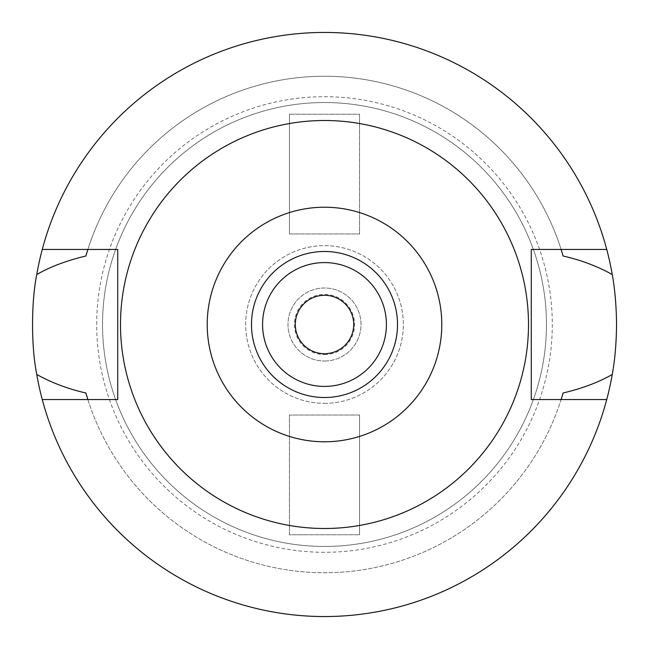 <?xml version="1.0" encoding="UTF-8"?>
<svg xmlns="http://www.w3.org/2000/svg" width="649" height="649" viewBox="0 0 649 649"><rect width="100%" height="100%" fill="white"/><g stroke="black" fill="none" stroke-linecap="round" stroke-linejoin="round"><path stroke-width="0.49" stroke-dasharray="3.25 2.43" d="M324.5 251.488A73.013 73.013 0 0 1 397.512 324.5A73.013 73.013 0 0 1 324.5 397.512A73.013 73.013 0 0 1 251.488 324.5A73.013 73.013 0 0 1 324.5 251.488M324.5 262.585A61.915 61.915 0 0 1 386.415 324.5A61.915 61.915 0 0 1 324.5 386.415A61.915 61.915 0 0 1 262.585 324.5A61.915 61.915 0 0 1 324.5 262.585M324.5 353.705A29.205 29.205 0 0 1 295.295 324.5A29.205 29.205 0 0 1 324.5 295.295A29.205 29.205 0 0 1 353.705 324.5A29.205 29.205 0 0 1 324.5 353.705M324.5 354.581A30.081 30.081 0 0 0 354.581 324.5A30.081 30.081 0 0 0 324.5 294.419A30.081 30.081 0 0 0 294.419 324.5A30.081 30.081 0 0 0 324.5 354.581A30.081 30.081 0 0 1 294.419 324.5A30.081 30.081 0 0 1 324.5 294.419A30.081 30.081 0 0 1 354.581 324.5A30.081 30.081 0 0 1 324.5 354.581M324.5 361.006A36.506 36.506 0 0 0 361.006 324.5A36.506 36.506 0 0 0 324.5 287.994A36.506 36.506 0 0 0 287.994 324.5A36.506 36.506 0 0 0 324.5 361.006A36.506 36.506 0 0 1 287.994 324.5A36.506 36.506 0 0 1 324.5 287.994A36.506 36.506 0 0 1 361.006 324.5A36.506 36.506 0 0 1 324.5 361.006M324.5 403.353A78.854 78.854 0 0 0 403.353 324.5A78.854 78.854 0 0 0 324.5 245.647A78.854 78.854 0 0 0 245.647 324.5A78.854 78.854 0 0 0 324.5 403.353A78.854 78.854 0 0 1 245.647 324.5A78.854 78.854 0 0 1 324.5 245.647A78.854 78.854 0 0 1 403.353 324.5A78.854 78.854 0 0 1 324.5 403.353M324.5 546.458A221.958 221.958 0 0 0 546.458 324.5A221.958 221.958 0 0 0 324.5 102.542A221.958 221.958 0 0 0 102.542 324.5A221.958 221.958 0 0 0 324.5 546.458A221.958 221.958 0 0 1 102.542 324.5A221.958 221.958 0 0 1 324.5 102.542A221.958 221.958 0 0 1 546.458 324.5A221.958 221.958 0 0 1 324.5 546.458M289.454 233.964L289.454 114.224L289.454 233.964L359.546 233.964L359.546 114.224L289.454 114.224L359.546 114.224L359.546 233.964L289.454 233.964M359.546 415.036L359.546 534.776L359.546 415.036L289.454 415.036L289.454 534.776L359.546 534.776L289.454 534.776L289.454 415.036L359.546 415.036M324.5 552.299A227.799 227.799 0 0 1 96.701 324.5A227.799 227.799 0 0 1 324.5 96.701A227.799 227.799 0 0 1 552.299 324.5A227.799 227.799 0 0 1 324.5 552.299M42.258 399.557A292.05 292.05 0 0 0 616.55 324.5A292.05 292.05 0 0 0 324.5 32.45A292.05 292.05 0 0 0 32.45 324.5A292.05 292.05 0 0 0 324.5 616.55A292.05 292.05 0 0 1 42.258 399.557L87.875 399.557A248.243 248.243 0 0 0 561.125 399.557L531.271 399.557L531.271 249.443L561.125 249.443A248.243 248.243 0 0 0 87.875 249.443L117.729 249.443L117.729 399.557L87.875 399.557A248.243 248.243 0 0 0 561.125 399.557L606.742 399.557A292.05 292.05 0 0 1 324.5 616.55A292.05 292.05 0 0 0 606.742 399.557M606.742 249.443A292.05 292.05 0 0 0 324.5 32.45A292.05 292.05 0 0 1 606.742 249.443L561.125 249.443A248.243 248.243 0 0 0 87.875 249.443L42.258 249.443A292.05 292.05 0 0 1 324.5 32.45A292.05 292.05 0 0 0 42.258 249.443M561.377 398.762A248.243 248.243 0 0 0 561.961 396.855M87.039 396.855A248.243 248.243 0 0 0 87.623 398.762M87.623 250.238A248.243 248.243 0 0 0 87.039 252.145M561.961 252.145A248.243 248.243 0 0 0 561.377 250.238M324.5 528.497A203.997 203.997 0 0 0 528.497 324.5A203.997 203.997 0 0 0 324.5 120.503A203.997 203.997 0 0 0 120.503 324.5A203.997 203.997 0 0 0 324.5 528.497"/><path stroke-width="0.97" d="M324.5 397.512A73.013 73.013 0 0 0 397.512 324.5A73.013 73.013 0 0 0 324.5 251.488A73.013 73.013 0 0 0 251.488 324.5A73.013 73.013 0 0 0 324.5 397.512M324.5 386.415A61.915 61.915 0 0 0 386.415 324.5A61.915 61.915 0 0 0 324.5 262.585A61.915 61.915 0 0 0 262.585 324.5A61.915 61.915 0 0 0 324.5 386.415M324.5 353.705A29.205 29.205 0 0 0 353.705 324.5A29.205 29.205 0 0 0 324.5 295.295A29.205 29.205 0 0 0 295.295 324.5A29.205 29.205 0 0 0 324.5 353.705M561.377 398.762A248.243 248.243 0 0 1 561.125 399.557L563.105 392.986C582.331 388.427 598.711 382.253 612.242 374.473A292.05 292.05 0 0 1 36.758 374.473C51.677 382.78 68.056 388.954 85.895 392.986A248.243 248.243 0 0 0 87.039 396.855M606.742 399.557L531.271 399.557L531.271 249.443L606.742 249.443A292.05 292.05 0 0 1 612.242 274.527C597.323 266.22 580.944 260.046 563.105 256.014L561.125 249.443A248.243 248.243 0 0 1 561.377 250.238M612.242 374.473C614.919 359.976 616.355 343.321 616.55 324.5C616.355 305.679 614.919 289.024 612.242 274.527M561.961 396.855A248.243 248.243 0 0 0 563.105 392.986M87.623 398.762A248.243 248.243 0 0 0 87.875 399.557L85.895 392.986M87.623 250.238A248.243 248.243 0 0 1 87.875 249.443L85.895 256.014C66.66 260.574 50.289 266.747 36.758 274.527C31.111 302.32 31.201 347.231 36.758 374.473M36.758 274.527A292.05 292.05 0 0 1 606.742 249.443M87.039 252.145A248.243 248.243 0 0 0 85.895 256.014M563.105 256.014A248.243 248.243 0 0 0 561.961 252.145M42.258 399.557L117.729 399.557L117.729 249.443L42.258 249.443M324.5 120.503A203.997 203.997 0 0 1 528.497 324.5A203.997 203.997 0 0 1 324.5 528.497A203.997 203.997 0 0 1 120.503 324.5A203.997 203.997 0 0 1 324.5 120.503M324.5 441.782A117.282 117.282 0 0 1 207.218 324.5A117.282 117.282 0 0 1 324.5 207.218A117.282 117.282 0 0 1 441.782 324.5A117.282 117.282 0 0 1 324.5 441.782"/></g></svg>
